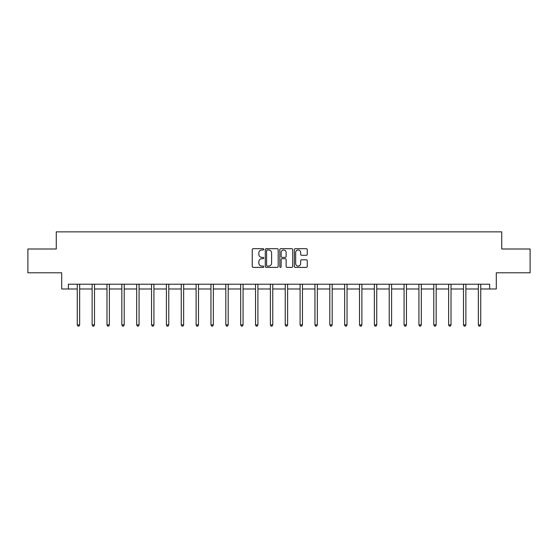<?xml version="1.0" encoding="UTF-8"?>
<svg xmlns="http://www.w3.org/2000/svg" width="558" height="558" viewBox="0 0 558 558"><rect width="100%" height="100%" fill="white"/><g stroke="black" fill="none" stroke-linecap="round" stroke-linejoin="round"><path stroke-width="0.84" d="M263.767 249.349A0.656 0.656 0 0 0 263.111 248.694L253.179 248.694A0.935 0.935 0 0 0 252.244 249.628L252.244 266.452A0.935 0.935 0 0 0 253.179 267.387L263.111 267.387A0.656 0.656 0 0 0 263.767 266.731A0.656 0.656 0 0 0 263.111 266.082L261.828 266.082A2.992 2.992 0 0 1 258.835 263.09L258.835 261.688A2.992 2.992 0 0 1 261.828 258.696L263.111 258.696A0.656 0.656 0 0 0 263.767 258.04A0.656 0.656 0 0 0 263.111 257.384L261.828 257.384A2.992 2.992 0 0 1 258.835 254.399L258.835 252.997A2.992 2.992 0 0 1 261.828 250.005L263.111 250.005A0.656 0.656 0 0 0 263.767 249.349M306.314 255.285A0.935 0.935 0 0 0 307.249 254.35L307.249 249.628A0.935 0.935 0 0 0 306.314 248.694L295.287 248.694A0.935 0.935 0 0 0 294.352 249.628L294.352 266.452A0.935 0.935 0 0 0 295.287 267.387L306.314 267.387A0.935 0.935 0 0 0 307.249 266.452L307.249 260.753A0.935 0.935 0 0 0 306.314 259.819L301.599 259.819A0.935 0.935 0 0 0 300.664 260.753L300.664 263.578A2.497 2.497 0 0 1 298.16 266.082A2.497 2.497 0 0 1 295.663 263.578L295.663 252.502A2.497 2.497 0 0 1 298.16 250.005A2.497 2.497 0 0 1 300.664 252.502L300.664 254.35A0.935 0.935 0 0 0 301.599 255.285L306.314 255.285M68.369 288.988L68.369 284.224L489.631 284.224L489.631 288.988L496.299 288.988L496.299 272.799L530.1 272.799L530.1 248.994L501.726 248.994L501.726 231.856L56.274 231.856L56.274 248.994L27.9 248.994L27.9 272.799L61.701 272.799L61.701 288.988L77.269 288.988M278.184 249.628A0.935 0.935 0 0 0 277.249 248.694L266.222 248.694A0.935 0.935 0 0 0 265.287 249.628L265.287 266.452A0.935 0.935 0 0 0 266.222 267.387L277.249 267.387A0.935 0.935 0 0 0 278.184 266.452L278.184 249.628M280.751 248.694L291.778 248.694A0.935 0.935 0 0 1 292.713 249.628L292.713 266.452A0.935 0.935 0 0 1 291.778 267.387L287.063 267.387A0.935 0.935 0 0 1 286.128 266.452L286.128 259.63A0.935 0.935 0 0 0 285.194 258.696L282.062 258.696A0.935 0.935 0 0 0 281.127 259.63L281.127 266.731A0.656 0.656 0 0 1 280.472 267.387A0.656 0.656 0 0 1 279.816 266.731L279.816 249.628A0.935 0.935 0 0 1 280.751 248.694M79.654 288.988L92.126 288.988M94.504 288.988L106.983 288.988M109.361 288.988L121.839 288.988M124.218 288.988L136.689 288.988M139.075 288.988L151.546 288.988M153.924 288.988L166.403 288.988M168.781 288.988L181.252 288.988M183.638 288.988L196.109 288.988M198.488 288.988L210.966 288.988M213.344 288.988L225.816 288.988M228.201 288.988L240.672 288.988M243.051 288.988L255.529 288.988M257.908 288.988L270.386 288.988M272.764 288.988L285.236 288.988M287.614 288.988L300.092 288.988M302.471 288.988L314.949 288.988M317.328 288.988L329.799 288.988M332.184 288.988L344.656 288.988M347.034 288.988L359.512 288.988M361.891 288.988L374.362 288.988M376.748 288.988L389.219 288.988M391.597 288.988L404.076 288.988M406.454 288.988L418.925 288.988M421.311 288.988L433.782 288.988M436.161 288.988L448.639 288.988M451.017 288.988L463.496 288.988M465.874 288.988L478.345 288.988M480.731 288.988L489.631 288.988M267.247 250.005A0.656 0.656 0 0 0 266.591 250.661L266.591 265.427A0.656 0.656 0 0 0 267.247 266.082L268.6 266.082A2.992 2.992 0 0 0 271.593 263.09L271.593 252.997A2.992 2.992 0 0 0 268.6 250.005L267.247 250.005M286.128 252.551A2.497 2.497 0 0 0 283.624 250.054A2.497 2.497 0 0 0 281.127 252.551L281.127 256.45A0.935 0.935 0 0 0 282.062 257.384L285.194 257.384A0.935 0.935 0 0 0 286.128 256.45L286.128 252.551M79.78 284.224L79.724 284.371A0.956 0.956 0 0 0 79.654 284.719L79.654 324.909L77.269 324.909L77.269 284.719A0.956 0.956 0 0 0 77.206 284.371L77.15 284.224M79.654 324.909L78.936 326.144L77.987 326.144L77.269 324.909M94.63 284.224L94.574 284.371A0.956 0.956 0 0 0 94.504 284.719L94.504 324.909L92.126 324.909L92.126 284.719A0.956 0.956 0 0 0 92.056 284.371L92 284.224M94.504 324.909L93.793 326.144L92.844 326.144L92.126 324.909M109.487 284.224L109.431 284.371A0.956 0.956 0 0 0 109.361 284.719L109.361 324.909L106.983 324.909L106.983 284.719A0.956 0.956 0 0 0 106.913 284.371L106.857 284.224M109.361 324.909L108.65 326.144L107.694 326.144L106.983 324.909M124.343 284.224L124.288 284.371A0.956 0.956 0 0 0 124.218 284.719L124.218 324.909L121.839 324.909L121.839 284.719A0.956 0.956 0 0 0 121.77 284.371L121.714 284.224M124.218 324.909L123.499 326.144L122.551 326.144L121.839 324.909M139.193 284.224L139.137 284.371A0.956 0.956 0 0 0 139.075 284.719L139.075 324.909L136.689 324.909L136.689 284.719A0.956 0.956 0 0 0 136.619 284.371L136.564 284.224M139.075 324.909L138.356 326.144L137.407 326.144L136.689 324.909M154.05 284.224L153.994 284.371A0.956 0.956 0 0 0 153.924 284.719L153.924 324.909L151.546 324.909L151.546 284.719A0.956 0.956 0 0 0 151.476 284.371L151.42 284.224M153.924 324.909L153.213 326.144L152.257 326.144L151.546 324.909M168.907 284.224L168.851 284.371A0.956 0.956 0 0 0 168.781 284.719L168.781 324.909L166.403 324.909L166.403 284.719A0.956 0.956 0 0 0 166.333 284.371L166.277 284.224M168.781 324.909L168.07 326.144L167.114 326.144L166.403 324.909M183.763 284.224L183.708 284.371A0.956 0.956 0 0 0 183.638 284.719L183.638 324.909L181.252 324.909L181.252 284.719A0.956 0.956 0 0 0 181.183 284.371L181.127 284.224M183.638 324.909L182.919 326.144L181.971 326.144L181.252 324.909M198.613 284.224L198.557 284.371A0.956 0.956 0 0 0 198.488 284.719L198.488 324.909L196.109 324.909L196.109 284.719A0.956 0.956 0 0 0 196.039 284.371L195.984 284.224M198.488 324.909L197.776 326.144L196.821 326.144L196.109 324.909M213.47 284.224L213.414 284.371A0.956 0.956 0 0 0 213.344 284.719L213.344 324.909L210.966 324.909L210.966 284.719A0.956 0.956 0 0 0 210.896 284.371L210.84 284.224M213.344 324.909L212.633 326.144L211.677 326.144L210.966 324.909M228.327 284.224L228.271 284.371A0.956 0.956 0 0 0 228.201 284.719L228.201 324.909L225.816 324.909L225.816 284.719A0.956 0.956 0 0 0 225.753 284.371L225.69 284.224M228.201 324.909L227.483 326.144L226.534 326.144L225.816 324.909M243.176 284.224L243.121 284.371A0.956 0.956 0 0 0 243.051 284.719L243.051 324.909L240.672 324.909L240.672 284.719A0.956 0.956 0 0 0 240.603 284.371L240.547 284.224M243.051 324.909L242.339 326.144L241.391 326.144L240.672 324.909M258.033 284.224L257.977 284.371A0.956 0.956 0 0 0 257.908 284.719L257.908 324.909L255.529 324.909L255.529 284.719A0.956 0.956 0 0 0 255.459 284.371L255.404 284.224M257.908 324.909L257.196 326.144L256.241 326.144L255.529 324.909M272.89 284.224L272.834 284.371A0.956 0.956 0 0 0 272.764 284.719L272.764 324.909L270.386 324.909L270.386 284.719A0.956 0.956 0 0 0 270.316 284.371L270.26 284.224M272.764 324.909L272.046 326.144L271.097 326.144L270.386 324.909M287.74 284.224L287.684 284.371A0.956 0.956 0 0 0 287.614 284.719L287.614 324.909L285.236 324.909L285.236 284.719A0.956 0.956 0 0 0 285.166 284.371L285.11 284.224M287.614 324.909L286.903 326.144L285.954 326.144L285.236 324.909M302.596 284.224L302.541 284.371A0.956 0.956 0 0 0 302.471 284.719L302.471 324.909L300.092 324.909L300.092 284.719A0.956 0.956 0 0 0 300.023 284.371L299.967 284.224M302.471 324.909L301.759 326.144L300.804 326.144L300.092 324.909M317.453 284.224L317.397 284.371A0.956 0.956 0 0 0 317.328 284.719L317.328 324.909L314.949 324.909L314.949 284.719A0.956 0.956 0 0 0 314.879 284.371L314.824 284.224M317.328 324.909L316.609 326.144L315.661 326.144L314.949 324.909M332.31 284.224L332.247 284.371A0.956 0.956 0 0 0 332.184 284.719L332.184 324.909L329.799 324.909L329.799 284.719A0.956 0.956 0 0 0 329.729 284.371L329.673 284.224M332.184 324.909L331.466 326.144L330.517 326.144L329.799 324.909M347.16 284.224L347.104 284.371A0.956 0.956 0 0 0 347.034 284.719L347.034 324.909L344.656 324.909L344.656 284.719A0.956 0.956 0 0 0 344.586 284.371L344.53 284.224M347.034 324.909L346.323 326.144L345.367 326.144L344.656 324.909M362.016 284.224L361.961 284.371A0.956 0.956 0 0 0 361.891 284.719L361.891 324.909L359.512 324.909L359.512 284.719A0.956 0.956 0 0 0 359.443 284.371L359.387 284.224M361.891 324.909L361.179 326.144L360.224 326.144L359.512 324.909M376.873 284.224L376.817 284.371A0.956 0.956 0 0 0 376.748 284.719L376.748 324.909L374.362 324.909L374.362 284.719A0.956 0.956 0 0 0 374.292 284.371L374.237 284.224M376.748 324.909L376.029 326.144L375.081 326.144L374.362 324.909M391.723 284.224L391.667 284.371A0.956 0.956 0 0 0 391.597 284.719L391.597 324.909L389.219 324.909L389.219 284.719A0.956 0.956 0 0 0 389.149 284.371L389.093 284.224M391.597 324.909L390.886 326.144L389.93 326.144L389.219 324.909M406.58 284.224L406.524 284.371A0.956 0.956 0 0 0 406.454 284.719L406.454 324.909L404.076 324.909L404.076 284.719A0.956 0.956 0 0 0 404.006 284.371L403.95 284.224M406.454 324.909L405.743 326.144L404.787 326.144L404.076 324.909M421.436 284.224L421.381 284.371A0.956 0.956 0 0 0 421.311 284.719L421.311 324.909L418.925 324.909L418.925 284.719A0.956 0.956 0 0 0 418.863 284.371L418.807 284.224M421.311 324.909L420.593 326.144L419.644 326.144L418.925 324.909M436.286 284.224L436.23 284.371A0.956 0.956 0 0 0 436.161 284.719L436.161 324.909L433.782 324.909L433.782 284.719A0.956 0.956 0 0 0 433.712 284.371L433.657 284.224M436.161 324.909L435.449 326.144L434.501 326.144L433.782 324.909M451.143 284.224L451.087 284.371A0.956 0.956 0 0 0 451.017 284.719L451.017 324.909L448.639 324.909L448.639 284.719A0.956 0.956 0 0 0 448.569 284.371L448.513 284.224M451.017 324.909L450.306 326.144L449.35 326.144L448.639 324.909M466 284.224L465.944 284.371A0.956 0.956 0 0 0 465.874 284.719L465.874 324.909L463.496 324.909L463.496 284.719A0.956 0.956 0 0 0 463.426 284.371L463.37 284.224M465.874 324.909L465.156 326.144L464.207 326.144L463.496 324.909M480.85 284.224L480.794 284.371A0.956 0.956 0 0 0 480.731 284.719L480.731 324.909L478.345 324.909L478.345 284.719A0.956 0.956 0 0 0 478.276 284.371L478.22 284.224M480.731 324.909L480.013 326.144L479.064 326.144L478.345 324.909"/></g></svg>
